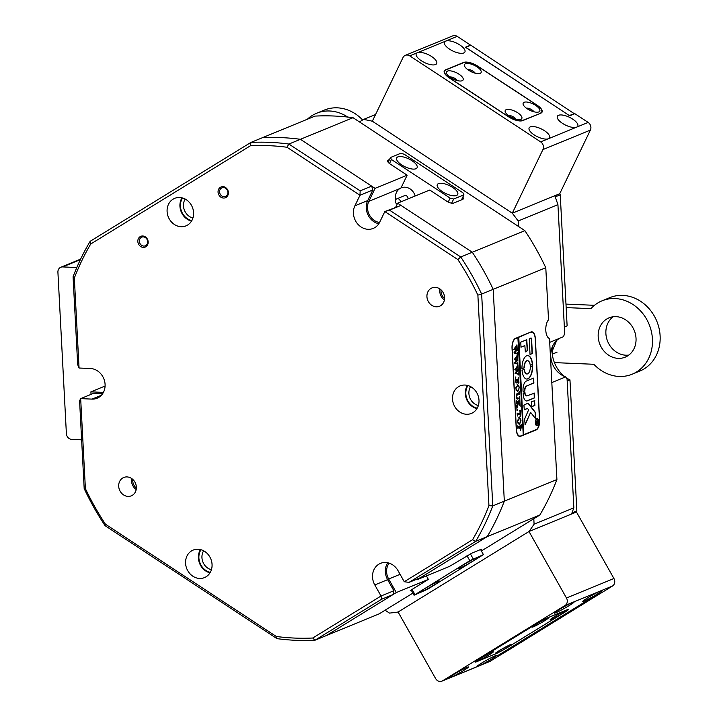 <?xml version="1.0" encoding="UTF-8"?>
<svg xmlns="http://www.w3.org/2000/svg" width="717" height="717" viewBox="0 0 717 717"><rect width="100%" height="100%" fill="white"/><g stroke="black" fill="none" stroke-linecap="round" stroke-linejoin="round"><path stroke-width="1.08" d="M495.375 655.697A11.338 0.78 150.6 0 0 484.083 661.63A11.338 0.78 150.6 0 0 477.056 666.452A11.338 0.78 150.6 0 0 478.49 666.084A11.338 0.78 150.6 0 0 489.783 660.151A11.338 0.78 150.6 0 0 496.8 655.329A11.338 0.78 150.6 0 0 495.375 655.697M467.161 667.285A11.338 0.78 150.6 0 0 455.86 673.218A11.338 0.78 150.6 0 0 448.842 678.04A11.338 0.78 150.6 0 0 450.267 677.673A11.338 0.78 150.6 0 0 461.56 671.739A11.338 0.78 150.6 0 0 468.586 666.918A11.338 0.78 150.6 0 0 467.161 667.285M565.023 605.515A5.664 4.938 -112.3 0 0 566.466 597.996L613.931 578.511A5.664 4.938 67.7 0 1 612.479 586.031L600.936 590.772A11.338 0.78 150.6 0 0 589.643 596.705A11.338 0.78 150.6 0 0 582.616 601.527A11.338 0.78 150.6 0 0 584.05 601.16A11.338 0.78 150.6 0 0 595.343 595.227A11.338 0.78 150.6 0 0 602.37 590.405A11.338 0.78 150.6 0 0 600.936 590.772L572.722 602.361A11.338 0.78 150.6 0 0 561.429 608.285A11.338 0.78 150.6 0 0 554.402 613.116A11.338 0.78 150.6 0 0 555.827 612.748A11.338 0.78 150.6 0 0 567.12 606.815A11.338 0.78 150.6 0 0 574.147 601.993A11.338 0.78 150.6 0 0 572.722 602.361L565.023 605.515L442.568 680.836L490.034 661.343L502.097 653.922M490.034 661.343A5.664 4.938 67.7 0 1 489.406 661.666L441.95 681.15A5.664 4.938 -112.3 0 0 442.568 680.836M441.95 681.15A5.664 4.938 -112.3 0 1 435.577 678.506L398.105 612.013L529.003 531.503A253.585 221.141 -112.3 0 0 534.084 524.172L573.851 507.842L567.093 379.239L565.668 376.891L551.821 382.573M613.931 578.511L576.459 512.019L529.003 531.503L398.105 612.013A253.585 221.141 -112.3 0 1 389.501 613.098L385.092 610.203L379.078 613.904L314.942 640.245A253.585 221.141 67.7 0 1 276.95 638.632L105.085 525.686A253.585 221.141 67.7 0 1 93.963 507.555A253.585 221.141 67.7 0 1 84.185 488.6L79.578 400.776L80.671 398.625L85.395 488.609L84.185 488.6M497.589 655.697L594.895 595.8L600.021 593.694L612.479 586.031M566.466 597.996L529.003 531.503L571.332 514.125A253.585 221.141 -112.3 0 0 571.736 513.56L573.851 507.842M494.757 654.271A11.338 0.78 150.6 0 0 508.335 646.967L563.652 612.945A11.338 0.78 150.6 0 0 568.393 609.486A11.338 0.78 150.6 0 0 566.959 609.853L548.747 617.337A11.338 0.78 150.6 0 0 535.178 624.641L479.861 658.663A11.338 0.78 150.6 0 0 475.12 662.114A11.338 0.78 150.6 0 0 476.545 661.746L494.739 654.236M462.187 80.734A9.204 3.549 25.7 0 0 459.014 74.201A9.204 3.549 25.7 0 0 447.516 71.091A9.204 3.549 25.7 0 0 446.664 73.618A9.204 3.549 25.7 0 0 453.314 79.112A9.204 3.549 25.7 0 0 461.748 80.878A9.204 3.549 25.7 0 0 462.187 80.734M457.276 80.582A4.813 1.855 25.7 0 0 453.897 77.893A4.813 1.855 25.7 0 0 449.684 76.925M454.829 79.775A4.813 1.855 25.7 0 0 451.844 78.341M480.139 73.367A9.204 3.549 25.7 0 0 476.975 66.833A9.204 3.549 25.7 0 0 465.467 63.723A9.204 3.549 25.7 0 0 464.625 66.242A9.204 3.549 25.7 0 0 471.266 71.736A9.204 3.549 25.7 0 0 479.7 73.51A9.204 3.549 25.7 0 0 480.139 73.367M475.237 73.215A4.813 1.855 25.7 0 0 471.849 70.526A4.813 1.855 25.7 0 0 467.645 69.558M472.79 72.408A4.813 1.855 25.7 0 0 469.796 70.965M520.874 119.309A9.204 3.549 25.7 0 0 517.71 112.775A9.204 3.549 25.7 0 0 506.202 109.665A9.204 3.549 25.7 0 0 505.36 112.184A9.204 3.549 25.7 0 0 512.001 117.678A9.204 3.549 25.7 0 0 520.434 119.452A9.204 3.549 25.7 0 0 520.874 119.309M515.962 119.156A4.813 1.855 25.7 0 0 512.583 116.468A4.813 1.855 25.7 0 0 508.38 115.5M513.524 118.35A4.813 1.855 25.7 0 0 510.531 116.907M538.834 111.933A9.204 3.549 25.7 0 0 535.662 105.399A9.204 3.549 25.7 0 0 524.163 102.289A9.204 3.549 25.7 0 0 523.311 104.816A9.204 3.549 25.7 0 0 529.962 110.301A9.204 3.549 25.7 0 0 538.395 112.076A9.204 3.549 25.7 0 0 538.834 111.933M533.923 111.78A4.813 1.855 25.7 0 0 530.544 109.092A4.813 1.855 25.7 0 0 526.332 108.124M531.476 110.974A4.813 1.855 25.7 0 0 528.492 109.531M540.528 113.044A11.338 4.365 25.7 0 0 541.711 112.031A11.338 4.365 25.7 0 0 536.63 105.005L477.934 66.439A11.338 4.365 25.7 0 0 463.774 62.612L445.822 69.979A11.338 4.365 25.7 0 0 444.639 71.001A11.338 4.365 25.7 0 0 449.72 78.019L508.407 116.593A11.338 4.365 25.7 0 0 522.568 120.42L540.385 113.349M564.36 327.006L567.12 325.877L560.246 194.836L555.254 196.888M564.369 327.266A29.747 25.946 67.7 0 1 567.12 325.877M574.451 113.815L470.8 45.189L465.629 47.385M554.689 195.902L559.574 193.778M559.69 193.85A1.129 0.986 67.7 0 1 560.246 194.836M571.987 512.915L576.844 510.925L569.961 379.885A29.747 25.946 67.7 0 1 566.125 377.644M564.53 376.461A29.747 25.946 67.7 0 1 552.332 346.741M576.844 510.925A1.129 0.986 67.7 0 1 576.387 511.866L571.521 513.865M575.491 512.413L576.387 511.866M497.562 655.661L502.751 653.653L599.797 593.784M569.961 379.885L567.192 381.023M497.625 655.759L594.68 595.926M569.459 115.625L465.674 47.295M599.869 593.918L594.743 596.024M574.64 113.42L569.504 115.527M558.534 115.294A11.338 4.365 25.7 0 0 557.351 116.306A11.338 4.365 25.7 0 0 564.001 124.283A11.338 4.365 25.7 0 0 576.593 127.16A11.338 4.365 25.7 0 0 577.777 126.138A11.338 4.365 25.7 0 0 571.126 118.162A11.338 4.365 25.7 0 0 558.534 115.294M530.311 126.882A11.338 4.365 25.7 0 0 529.137 127.895A11.338 4.365 25.7 0 0 535.787 135.871A11.338 4.365 25.7 0 0 548.371 138.748A11.338 4.365 25.7 0 0 549.554 137.727A11.338 4.365 25.7 0 0 542.903 129.75A11.338 4.365 25.7 0 0 530.311 126.882M445.669 41.12A11.338 4.365 25.7 0 0 444.486 42.133A11.338 4.365 25.7 0 0 451.136 50.118A11.338 4.365 25.7 0 0 463.729 52.986A11.338 4.365 25.7 0 0 464.912 51.974A11.338 4.365 25.7 0 0 458.262 43.988A11.338 4.365 25.7 0 0 445.669 41.12L417.446 52.708A11.338 4.365 25.7 0 0 416.272 53.721A11.338 4.365 25.7 0 0 422.913 61.707A11.338 4.365 25.7 0 0 435.506 64.575A11.338 4.365 25.7 0 0 436.689 63.562A11.338 4.365 25.7 0 0 430.039 55.576A11.338 4.365 25.7 0 0 417.446 52.708L409.757 55.872L540.681 141.903L548.371 138.748L588.137 122.419L574.819 113.662L569.683 115.769L465.396 47.241L470.531 45.135L457.213 36.379L445.669 41.12M588.137 122.419A5.664 4.938 67.7 0 1 590.378 130.1L559.744 193.707L512.288 213.191L542.921 149.584A5.664 4.938 -112.3 0 0 540.681 141.903M409.757 55.872A5.664 4.938 -112.3 0 0 405.329 55.334L452.794 35.85A5.664 4.938 67.7 0 1 457.213 36.379M405.329 55.334A5.664 4.938 -112.3 0 0 402.972 57.611L372.338 121.218L512.288 213.191L372.338 121.218A253.585 221.141 -112.3 0 0 363.582 119.398L375.591 114.469M540.878 113.143A11.338 4.365 25.7 0 0 542.061 112.121A11.338 4.365 25.7 0 0 536.979 105.103L477.836 66.233A11.338 4.365 25.7 0 0 463.684 62.406L445.463 69.89A11.338 4.365 25.7 0 0 444.28 70.902A11.338 4.365 25.7 0 0 449.362 77.929L508.505 116.79A11.338 4.365 25.7 0 0 522.666 120.617L540.878 113.143M80.376 259.644L62.666 266.921L76.818 267.522M62.666 266.921A5.664 4.938 -112.3 0 0 60.802 267.244A5.664 4.938 -112.3 0 0 57.916 272.272L66.385 433.624A5.664 4.938 -112.3 0 0 71.727 439.396L81.621 439.817M533.358 626.828A9.204 0.636 150.6 0 0 542.796 621.854A9.204 0.636 150.6 0 0 548.2 618.063A9.204 0.636 150.6 0 0 547.08 618.386A9.204 0.636 150.6 0 0 538.171 623.046A9.204 0.636 150.6 0 0 532.193 627.079A9.204 0.636 150.6 0 0 533.358 626.828M551.319 619.452A9.204 0.636 150.6 0 0 560.757 614.478A9.204 0.636 150.6 0 0 566.161 610.687A9.204 0.636 150.6 0 0 565.041 611.018A9.204 0.636 150.6 0 0 556.132 615.679A9.204 0.636 150.6 0 0 550.154 619.703A9.204 0.636 150.6 0 0 551.319 619.452M478.472 660.59A9.204 0.636 150.6 0 0 487.91 655.616A9.204 0.636 150.6 0 0 493.314 651.825A9.204 0.636 150.6 0 0 492.194 652.147A9.204 0.636 150.6 0 0 483.285 656.808A9.204 0.636 150.6 0 0 477.307 660.841A9.204 0.636 150.6 0 0 478.472 660.59M496.424 653.214A9.204 0.636 150.6 0 0 505.861 648.24A9.204 0.636 150.6 0 0 511.266 644.449A9.204 0.636 150.6 0 0 510.146 644.771A9.204 0.636 150.6 0 0 501.237 649.441A9.204 0.636 150.6 0 0 495.259 653.465A9.204 0.636 150.6 0 0 496.424 653.214M494.838 654.191A11.338 0.78 150.6 0 0 508.416 646.886L563.311 613.125A11.338 0.78 150.6 0 0 568.052 609.674A11.338 0.78 150.6 0 0 566.627 610.042L548.666 617.418A11.338 0.78 150.6 0 0 535.088 624.713L480.202 658.475A11.338 0.78 150.6 0 0 475.452 661.934A11.338 0.78 150.6 0 0 476.886 661.567L494.838 654.191M628.827 355.076A21.25 18.534 67.7 0 1 625.905 355.211A21.25 18.534 67.7 0 1 607.084 339.831A21.25 18.534 67.7 0 1 613.089 316.771M616.02 316.645A21.25 18.534 -112.3 0 0 609.038 317.846A21.25 18.534 -112.3 0 0 598.749 340.683A21.25 18.534 -112.3 0 0 618.206 358.366A21.25 18.534 -112.3 0 0 625.179 357.165A21.25 18.534 -112.3 0 0 635.477 334.328A21.25 18.534 -112.3 0 0 616.02 316.645M566.161 307.593L590.942 308.642A39.668 34.595 67.7 0 1 602.047 300.808L609.737 297.654A39.668 34.595 67.7 0 1 622.759 295.395A39.668 34.595 67.7 0 1 659.084 328.413A39.668 34.595 67.7 0 1 639.878 371.039L632.179 374.202A39.668 34.595 67.7 0 1 619.156 376.452A39.668 34.595 67.7 0 1 593.855 364.281L554.411 362.605M602.047 300.808A39.668 34.595 67.7 0 1 615.069 298.559A39.668 34.595 67.7 0 1 651.394 331.577A39.668 34.595 67.7 0 1 632.179 374.202M565.982 304.098L594.474 305.308M307.297 119.273A39.668 34.595 67.7 0 1 316.627 113.25A39.668 34.595 67.7 0 1 347.736 117.059M316.627 113.25L324.326 110.086A39.668 34.595 67.7 0 1 362.623 119.99M552.305 354.135L557.037 352.19M552.117 351.294L556.697 340.458M438.472 183.597A11.338 4.365 25.7 0 0 437.289 184.61A11.338 4.365 25.7 0 0 443.94 192.586A11.338 4.365 25.7 0 0 456.532 195.463A11.338 4.365 25.7 0 0 457.715 194.441A11.338 4.365 25.7 0 0 451.065 186.465A11.338 4.365 25.7 0 0 438.472 183.597M397.845 156.889A11.338 4.365 25.7 0 0 396.662 157.91A11.338 4.365 25.7 0 0 403.312 165.887A11.338 4.365 25.7 0 0 415.905 168.755A11.338 4.365 25.7 0 0 417.088 167.742A11.338 4.365 25.7 0 0 410.438 159.766A11.338 4.365 25.7 0 0 397.845 156.889M461.497 199.873L463.926 194.836L462.949 192.828L404.254 154.263L400.713 153.304L390.46 157.516L391.428 159.524L450.124 198.098L453.664 199.048L463.926 194.836M453.664 199.048L451.674 203.171M388.166 162.275L390.46 157.516M448.224 202.042L450.124 198.098M391.428 159.524L389.492 163.548M147.335 239.03A5.808 5.064 67.7 0 1 145.847 246.747A5.808 5.064 67.7 0 1 138.677 244.354A5.808 5.064 67.7 0 1 140.165 236.646A5.808 5.064 67.7 0 1 147.335 239.03M140.039 243.628A4.678 4.078 -112.3 0 0 145.291 245.806A4.678 4.078 -112.3 0 0 147.003 239.344A4.678 4.078 -112.3 0 0 141.742 237.157A4.678 4.078 -112.3 0 0 140.039 243.628M227.558 189.691A5.808 5.064 67.7 0 1 226.079 197.399A5.808 5.064 67.7 0 1 218.9 195.015A5.808 5.064 67.7 0 1 220.388 187.298A5.808 5.064 67.7 0 1 227.558 189.691M220.262 194.28A4.678 4.078 -112.3 0 0 225.523 196.467A4.678 4.078 -112.3 0 0 227.226 189.996A4.678 4.078 -112.3 0 0 221.974 187.818A4.678 4.078 -112.3 0 0 220.262 194.28M102.603 393.75L93.497 393.364L80.671 398.625L92.018 399.109A15.586 13.587 -112.3 0 0 97.136 398.222A15.586 13.587 -112.3 0 0 102.827 376.667A15.586 13.587 -112.3 0 0 90.414 368.502L79.058 368.027L74.335 278.044A250.753 218.676 -112.3 0 1 90.727 244.004L90.154 241.306L250.896 142.432A253.585 221.141 67.7 0 1 288.888 144.045L360.149 190.874L371.693 186.133L372.813 189.969L367.713 200.572A15.586 13.587 -112.3 0 0 378.8 223.767M187.729 570.66A14.878 12.969 -112.3 0 0 204.462 577.606A14.878 12.969 -112.3 0 0 209.902 557.028A14.878 12.969 -112.3 0 0 193.16 550.082A14.878 12.969 -112.3 0 0 187.729 570.66M210 572.838A14.878 12.969 67.7 0 1 200.554 565.39A14.878 12.969 67.7 0 1 200.455 549.581M454.677 406.476A14.878 12.969 -112.3 0 0 471.41 413.413A14.878 12.969 -112.3 0 0 476.841 392.844A14.878 12.969 -112.3 0 0 460.108 385.898A14.878 12.969 -112.3 0 0 454.677 406.476M476.948 408.654A14.878 12.969 67.7 0 1 467.502 401.206A14.878 12.969 67.7 0 1 467.394 385.396M136.185 489.505A9.913 8.649 67.7 0 1 132.959 485.938A9.913 8.649 67.7 0 1 131.677 478.544M134.913 482.111A9.913 8.649 67.7 0 1 131.283 495.832A9.913 8.649 67.7 0 1 120.133 491.199A9.913 8.649 67.7 0 1 123.754 477.486A9.913 8.649 67.7 0 1 134.913 482.111M444.423 299.921A9.913 8.649 67.7 0 1 441.197 296.354A9.913 8.649 67.7 0 1 439.915 288.96M443.151 292.527A9.913 8.649 67.7 0 1 439.521 306.249A9.913 8.649 67.7 0 1 428.372 301.615A9.913 8.649 67.7 0 1 431.993 287.902A9.913 8.649 67.7 0 1 443.151 292.527M169.257 218.918A14.878 12.969 -112.3 0 0 185.999 225.855A14.878 12.969 -112.3 0 0 191.43 205.277A14.878 12.969 -112.3 0 0 174.697 198.34A14.878 12.969 -112.3 0 0 169.257 218.918M191.538 221.096A14.878 12.969 67.7 0 1 182.091 213.648A14.878 12.969 67.7 0 1 181.984 197.829M85.395 488.609A250.753 218.676 -112.3 0 0 94.796 506.785A250.753 218.676 -112.3 0 0 105.444 524.19L276.296 636.472A250.753 218.676 -112.3 0 0 312.746 638.013L381.032 596.015L393.857 590.745L393.14 594.51L381.596 599.251L314.942 640.245L312.746 638.013M105.085 525.686L105.444 524.19M372.813 189.969L359.988 195.239L286.979 147.254L288.888 144.045L300.432 139.304L371.693 186.133M367.713 200.572L354.888 205.842L359.988 195.239L360.149 190.874M409.04 582.365L404.254 581.729L472.548 539.731L475.685 541.371L409.04 582.365L420.583 577.624L487.228 536.63A253.585 221.141 -112.3 0 0 504.32 501.147L492.776 505.888A253.585 221.141 67.7 0 1 475.685 541.371L487.228 536.63A253.585 221.141 -112.3 0 0 504.32 501.147L493.197 289.336A253.585 221.141 -112.3 0 0 472.297 252.25L460.753 256.991A253.585 221.141 67.7 0 1 481.654 294.078L493.197 289.336A253.585 221.141 -112.3 0 0 472.297 252.25L401.036 205.42L389.492 210.153L460.753 256.991L457.831 259.536L384.823 211.56L401.036 205.42M399.638 188.67L368.843 201.316L375.081 188.356L300.432 139.304L353.024 117.705A253.585 221.141 -112.3 0 0 315.032 116.1L262.44 137.7A253.585 221.141 -112.3 0 1 300.432 139.304A253.585 221.141 -112.3 0 0 262.44 137.7L250.896 142.432L250.529 145.712L90.727 244.004M286.979 147.254A250.753 218.676 -112.3 0 0 250.529 145.712M276.296 636.472L276.95 638.632M477.881 295.126L481.654 294.078L492.776 505.888L488.94 505.682L477.881 295.126A250.753 218.676 -112.3 0 0 457.831 259.536M472.548 539.731A250.753 218.676 -112.3 0 0 488.94 505.682M79.058 368.027L77.678 364.612L73.062 276.789A253.585 221.141 67.7 0 1 90.154 241.306M404.254 581.729L398.016 570.651A15.586 13.587 -112.3 0 0 380.485 563.374A15.586 13.587 -112.3 0 0 374.794 584.929L381.032 596.015L381.596 599.251M354.888 205.842A15.586 13.587 -112.3 0 0 357.353 223.587A15.586 13.587 -112.3 0 0 373.216 228.418A15.586 13.587 -112.3 0 0 379.714 222.153L384.823 211.56L389.492 210.153M387.727 562.755A15.586 13.587 -112.3 0 0 387.619 579.668L393.857 590.745M389.125 563.132A14.17 12.35 -112.3 0 0 388.677 579.013L396.304 592.556L326.486 635.504L393.14 594.51M73.062 276.789L74.335 278.044M191.824 220.603A14.304 12.476 67.7 0 1 182.53 197.982M185.183 199.057A12.046 10.504 -112.3 0 0 192.945 217.977M477.235 408.161A14.304 12.476 67.7 0 1 467.941 385.54M470.594 386.624A12.046 10.504 -112.3 0 0 478.356 405.535M210.296 572.345A14.304 12.476 67.7 0 1 201.002 549.724M203.646 550.808A12.046 10.504 -112.3 0 0 211.416 569.719M441.072 289.883A8.496 7.412 -112.3 0 0 444.594 298.451M132.833 479.467A8.496 7.412 -112.3 0 0 136.355 488.035M368.843 201.316A14.17 12.35 -112.3 0 0 369.569 215.225A14.17 12.35 -112.3 0 0 379.535 222.512M549.706 342.359L563.553 336.667L564.682 333.271L557.934 204.668L555.083 196.413A253.585 221.141 -112.3 0 0 554.617 195.813L512.288 213.191A253.585 221.141 -112.3 0 1 518.167 220.988L557.934 204.668M565.668 376.891A21.25 18.534 67.7 0 1 551.023 358.841A21.25 18.534 67.7 0 1 559.242 338.523A21.25 18.534 67.7 0 1 559.708 338.245M545.789 267.746L548.523 319.809A9.913 4.499 92.4 0 0 545.807 330.456A9.913 4.499 92.4 0 0 549.5 338.469L556.912 479.556L504.32 501.147L493.197 289.336L545.789 267.746A253.585 221.141 -112.3 0 0 524.889 230.65L472.297 252.25L397.648 203.189L395.793 207.052M417.124 579.049L417.419 579.578L487.228 536.63L539.82 515.039A253.585 221.141 -112.3 0 0 556.912 479.556M539.82 515.039L533.807 518.741L534.084 524.172M389.474 159.55L388.264 160.043A5.664 2.178 25.7 0 0 387.673 160.554A5.664 2.178 25.7 0 0 390.218 164.068L407.148 175.19L401.027 187.899M480.82 549.984L481.797 549.15L481.08 549.33L472.109 553.022L449.487 566.403L417.419 579.578M518.167 220.988L518.454 226.42L524.889 230.65M353.024 117.705L359.459 121.935L363.582 119.398M91.032 394.368L90.898 391.858L103.418 392.396M539.632 419.956L535.366 338.72A8.496 3.863 92.4 0 0 531.88 331.81A8.496 3.863 92.4 0 0 531.082 331.953L515.433 338.379A8.496 3.863 92.4 0 0 512.019 348.31L516.285 429.537A8.496 3.863 92.4 0 0 519.771 436.456A8.496 3.863 92.4 0 0 520.569 436.303L536.217 429.877A8.496 3.863 92.4 0 0 539.632 419.956L539.498 419.947M533.807 518.741L481.385 550.979M412.884 593.111L385.092 610.203M426.4 575.885L428.372 579.39L412.535 589.132L410.169 590.862L411.397 590.467M428.372 579.39L396.304 592.556M90.898 391.858L105.094 386.033M359.459 121.935L518.454 226.42M375.081 188.356L407.148 175.19M397.648 203.189L429.716 190.023L446.646 201.145A5.664 2.178 25.7 0 0 453.727 203.063L462.707 199.38A5.664 2.178 25.7 0 0 463.299 198.869A5.664 2.178 25.7 0 0 462.806 197.148M400.328 202.095A2.832 2.474 -112.3 0 0 396.743 198.842A2.832 2.474 -112.3 0 0 397.218 204.094M408.027 198.932A2.832 2.474 -112.3 0 0 404.442 195.687L396.743 198.842M395.676 199.774A11.338 9.886 67.7 0 1 401.215 187.818A11.338 9.886 67.7 0 1 408.215 187.908A11.338 9.886 67.7 0 1 415.161 196.001M438.204 581.424A11.338 0.78 150.6 0 0 426.911 587.348A11.338 0.78 150.6 0 0 419.884 592.179A11.338 0.78 150.6 0 0 421.309 591.812A11.338 0.78 150.6 0 0 432.602 585.879A11.338 0.78 150.6 0 0 439.629 581.048A11.338 0.78 150.6 0 0 438.204 581.424M476.205 558.05A11.338 0.78 150.6 0 0 464.912 563.974A11.338 0.78 150.6 0 0 457.885 568.805A11.338 0.78 150.6 0 0 459.31 568.438A11.338 0.78 150.6 0 0 470.603 562.504A11.338 0.78 150.6 0 0 477.63 557.674A11.338 0.78 150.6 0 0 476.205 558.05M414.067 595.218L427.726 589.177L483.446 554.644L469.787 560.685L414.067 595.218L411.146 590.028M470.361 553.838L473.184 558.857M483.446 554.644L480.569 549.545M412.069 589.419L414.901 594.447M469.787 560.685L466.973 555.684M537.006 418.925A3.262 1.479 92.4 0 0 536.881 418.907A3.262 1.479 92.4 0 0 536.576 418.961A3.262 1.479 92.4 0 0 536.208 419.221M537.158 425.369A3.262 1.479 92.4 0 0 538.476 421.901A3.262 1.479 92.4 0 0 537.132 418.916A3.262 1.479 92.4 0 0 536.827 418.97A3.262 1.479 92.4 0 0 535.509 422.447A3.262 1.479 92.4 0 0 536.854 425.432A3.262 1.479 92.4 0 0 537.158 425.369M536.809 418.692A3.54 1.604 92.4 0 0 535.384 422.465A3.54 1.604 92.4 0 0 536.845 425.71A3.54 1.604 92.4 0 0 537.176 425.647A3.54 1.604 92.4 0 0 538.61 421.874A3.54 1.604 92.4 0 0 537.141 418.629A3.54 1.604 92.4 0 0 536.809 418.692M536.719 425.692A3.54 1.604 92.4 0 0 536.925 425.638A3.54 1.604 92.4 0 0 537.535 425.109M525.149 424.858L530.607 412.365L535.527 418.62L535.474 413.126A1.416 0.645 92.4 0 0 535.187 412.15L528.33 403.33A1.416 0.645 92.4 0 0 528.026 403.151A1.416 0.645 92.4 0 0 527.9 403.169L523.912 405.15L524.279 409.765L527.497 408.475L528.626 409.81L524.871 418.504A1.416 0.645 92.4 0 0 524.683 419.705L525.149 424.858M524.987 424.76L530.607 412.365M535.402 418.522L535.223 413.117A1.416 0.645 92.4 0 0 534.936 412.141L528.071 403.321A1.416 0.645 92.4 0 0 527.9 403.169M527.909 378.872A11.759 5.342 92.4 0 0 532.65 365.921L530.338 366.817A6.659 3.02 -87.6 0 1 527.64 373.862A6.659 3.02 -87.6 0 1 527.022 373.978A6.659 3.02 -87.6 0 1 524.342 369.273L522.03 370.286A11.759 5.342 92.4 0 0 526.807 379.069A11.759 5.342 92.4 0 0 527.909 378.872M526.681 379.069A11.759 5.342 92.4 0 0 527.658 378.863A11.759 5.342 92.4 0 0 532.399 365.912L532.346 365.679M526.896 373.969A6.659 3.02 -87.6 0 1 526.771 373.969A6.659 3.02 -87.6 0 1 524.091 369.264L524.037 369.094M519.287 398.428L517.566 399.01L516.24 396.824L516.787 393.875L518.866 392.844L519.413 391.59L519.574 394.61L519.305 393.821L517.45 394.449L516.374 396.806L517.773 398.527L519.529 397.657L519.682 396.716L519.816 399.226L519.511 398.437L517.226 399.154M519.484 397.729L519.26 398.428M519.216 392.593L519.278 393.803L517.45 394.449M516.464 398.311L517.773 398.527M519.637 404.863L518.508 403.017L516.894 408.43L516.724 405.141L517.002 405.616L517.262 405.123L518.266 402.12L516.858 402.766L516.652 403.814L516.491 400.794L517.145 401.556L519.619 400.471L519.825 399.432L519.986 402.443L519.332 401.681L518.328 402.094L519.664 404.289L520.049 403.608L520.183 406.234L519.637 404.863M516.814 405.105L517.002 405.616M516.536 401.583L517.145 401.556M519.798 401.789L518.328 402.094M518.678 402.712L519.888 405.365M516.93 409.954L517.172 409.237L517.486 409.73L517.118 410.438M517.172 409.237L516.984 410.438M519.682 410.465L520.399 410.276L520.712 416.201L520.004 416.595L520.434 413.754L517.844 414.811L517.298 416.066L517.136 413.055L517.405 413.852L520.381 412.741L519.682 410.465M517.181 413.843L517.791 413.808M520.264 411.164L519.691 410.671M519.09 417.59L520.425 418.226L520.981 420.476L519.466 424.616L517.549 421.793L519.502 417.509M520.641 422.035L519.045 424.697M523.249 434.807L518.525 337.277L517.889 337.546L523.249 434.923L520.685 435.972A8.496 3.863 92.4 0 1 519.888 436.124L518.714 436.07M518.14 337.555L515.577 338.603A8.496 3.863 92.4 0 0 512.162 348.534L516.401 429.205A8.496 3.863 92.4 0 0 519.888 436.124M521.044 428.309L520.524 430.334L519.502 427.171L518.122 427.879L517.961 428.829L517.808 425.808L518.463 426.57L520.981 425.387L521.142 424.446L521.277 427.099L520.309 430.379M517.835 426.606L518.463 426.57M517.369 384.733L518.696 385.379L519.251 387.628L517.746 391.769L515.819 388.946L517.782 384.662M518.92 389.188L517.324 391.849M518.212 383.156L518.651 379.795L517.217 380.386L517.808 382.609L516.742 383.039L517.082 380.44L515.72 381.068L515.514 382.116L515.353 379.096L516.007 379.858L518.481 378.773L518.687 377.725L518.965 382.95L518.212 383.156M517.145 381.686L517.799 382.403M515.398 379.885L516.007 379.858M515.236 377.707L515.478 376.99L515.792 377.483L515.424 378.191M515.478 376.99L515.29 378.191M518.337 372.84L518.445 374.973L518.185 374.274L514.994 373.207L516.885 370.599L514.815 369.703L518.024 365.087L518.167 367.749L517.826 367.176L515.622 369.802L517.253 370.151L518.194 368.323L518.337 371.119L517.988 370.492L515.819 373.028L518.176 373.727L518.337 372.84M518.068 367.66L517.826 367.176L517.423 367.579M518.239 370.967L517.728 370.483L515.819 373.028M515.568 373.019L518.176 373.727M517.808 362.694L517.916 364.828L517.656 364.128L514.465 363.062L516.357 360.454L514.277 359.558L517.495 354.942L517.629 357.604L517.289 357.03L515.084 359.656L516.724 360.006L517.665 358.177L517.808 360.974L517.45 360.346L515.29 362.883L517.638 363.582L517.808 362.694M517.531 357.514L517.289 357.03L516.885 357.433M517.71 360.821L517.199 360.328L515.29 362.883M515.039 362.874L517.638 363.582M517.271 352.549L517.387 354.682L517.118 353.983L513.928 352.916L515.819 350.308L513.748 349.412L516.957 344.796L517.1 347.458L516.76 346.885L514.555 349.511L516.186 349.86L517.127 348.032L517.28 350.828L516.921 350.201L514.752 352.737L517.109 353.427L517.271 352.549M517.002 347.369L516.76 346.885L516.357 347.288M517.172 350.676L516.67 350.183L514.752 352.737M514.501 352.728L517.109 353.427M523.643 434.645L518.776 337.286L530.338 332.258M523.894 434.654L536.074 429.653A8.496 3.863 92.4 0 0 539.489 419.732L535.249 339.051A8.496 3.863 92.4 0 0 531.763 332.141A8.496 3.863 92.4 0 0 530.965 332.285M530.033 354.485L532.346 353.544L531.584 339.132A1.416 0.645 92.4 0 0 531.001 337.985A1.416 0.645 92.4 0 0 530.876 338.012L529.227 339.033L530.033 354.485M524.853 345.594L525.346 351.93L527.479 350.703L526.771 339.697L520.766 342.161L520.999 347.171L524.853 345.594L520.909 347.1M524.88 391.007A4.248 1.927 -87.6 0 1 526.583 386.096L533.878 382.753L533.511 378.137L526.323 381.085A8.219 3.728 92.4 0 0 523.114 391.769L524.62 390.989A4.248 1.927 -87.6 0 1 526.332 386.078L533.484 383.147L533.34 378.2M530.257 365.374L532.57 364.361A11.759 5.342 92.4 0 0 527.802 355.578A11.759 5.342 92.4 0 0 521.949 368.726L524.27 367.839A6.659 3.02 -87.6 0 1 527.587 360.669A6.659 3.02 -87.6 0 1 530.257 365.374M534.819 400.669L531.36 401.753L531.593 406.763L534.909 405.41L534.515 400.453M527.094 395.829A4.248 1.927 -87.6 0 1 526.699 395.901A4.248 1.927 -87.6 0 1 524.952 392.495L523.195 393.176A8.219 3.728 92.4 0 0 526.583 400.982A8.219 3.728 92.4 0 0 527.353 400.839L534.515 397.899L534.425 393.158L527.094 395.829M536.648 423.639L536.997 421.721L536.235 422.546L536.164 421.04L537.553 420.987L537.831 420.359L537.893 421.695L537.562 423.388L537.105 422.654L536.146 424.661M537.409 423.38L536.854 422.645L536.397 423.622M526.574 395.892A4.248 1.927 -87.6 0 1 526.439 395.892A4.248 1.927 -87.6 0 1 524.701 392.486L524.656 392.289M526.457 400.964A8.219 3.728 92.4 0 0 527.103 400.83L534.264 397.89L534.12 392.943M531.503 406.691L534.658 405.401L534.568 400.66M522.003 368.959L524.019 367.821A6.659 3.02 -87.6 0 1 527.327 360.66A6.659 3.02 -87.6 0 1 527.452 360.669M530.311 365.553L532.319 364.353A11.759 5.342 92.4 0 0 527.676 355.578M523.168 391.93L524.62 390.989M525.22 351.868L527.228 350.694L526.61 339.759M524.19 409.694L527.318 408.484M530.087 354.7L532.095 353.526L531.333 339.123A1.416 0.645 92.4 0 0 530.876 338.003M537.777 419.284A3.54 1.604 92.4 0 0 537.015 418.638M535.957 425.047A3.262 1.479 92.4 0 0 536.603 425.414A3.262 1.479 92.4 0 0 536.728 425.414M536.065 422.062L536.997 421.721M537.633 422.698L537.365 423.353M537.006 421.847L537.508 422.797L537.768 421.408L536.818 421.686L537.356 422.788M537.768 421.408L537.078 421.847M517.871 427.87L519.502 427.171M520.945 425.459L520.999 426.525M519.493 428.031L520.434 429.142L521.062 426.525L519.377 427.108L520.183 429.133M521.062 426.525L519.628 427.117L519.628 428.04M518.839 417.581L520.425 418.226M520.175 418.217L520.56 419.221M517.701 422.931L518.615 423.55M517.549 421.721L519.341 423.433L520.587 422.179L520.838 420.431L520.417 419.015L518.911 418.773L520.166 419.006L518.911 418.773L517.62 420.243M518.481 423.55L519.341 423.433M517.692 420.054L517.683 421.73M520.417 419.015L519.162 418.791L517.943 420.063M520.148 410.348L520.183 410.922M520.273 412.786L520.327 413.745M520.434 415.726L520.712 416.201M520.452 416.192L519.995 416.452M517.199 415.107L520.434 413.754M520.013 411.155L519.44 410.662M516.921 409.228L517.226 409.721M517.414 406.279L518.508 403.017M517.163 406.261L516.84 407.355M516.563 405.096L516.957 405.616M516.858 402.766L518.266 402.12M519.628 400.453L519.691 401.628M519.547 401.771L519.081 401.672L519.547 401.771M517.566 399.01L517.109 399.136M517.199 394.44L516.249 395.47M517.109 384.724L518.696 385.379M518.445 385.37L518.83 386.373M515.971 390.084L516.894 390.702M515.819 388.874L517.611 390.586L518.857 389.331L519.108 387.583L518.696 386.167L517.441 385.934L518.445 386.158L517.19 385.925L515.89 387.395M516.76 390.702L517.611 390.586M515.962 387.198L515.962 388.883M518.696 386.167L517.441 385.934L516.213 387.216M517.217 380.386L518.651 379.795M517.557 382.591L516.733 382.932M515.72 381.068L517.082 380.44M518.49 378.755L518.543 379.795M518.687 382.484L518.965 382.95M518.714 382.941L518.221 383.21M515.227 376.981L515.532 377.474M518.221 373.682L518.257 374.337M517.817 365.93L517.88 367.167M517.808 367.651L517.566 367.167L517.808 367.651M517.163 367.57L515.622 369.802M515.371 369.793L517.253 370.151M517.988 369.165L518.059 370.483M517.988 370.958L517.728 370.483L517.988 370.958M517.692 363.537L517.728 364.191M517.28 355.784L517.351 357.021M517.28 357.505L517.038 357.021L517.28 357.505M516.634 357.416L515.084 359.656M514.833 359.647L516.724 360.006M517.45 359.02L517.522 360.337M517.45 360.812L517.199 360.328L517.45 360.812M517.154 353.391L517.19 354.046M516.751 345.639L516.545 346.867M516.751 347.36L516.509 346.867L516.751 347.36M516.106 347.27L514.555 349.511M514.304 349.502L516.186 349.86M516.921 348.874L516.993 350.183M516.921 350.667L516.67 350.183L516.921 350.667M590.378 130.1L542.921 149.584M387.619 579.668L374.794 584.929M101.393 395.255L92.018 399.109M400.086 574.326L388.677 579.013M387.646 161.334L388.264 160.043M535.59 429.85L536.217 429.877M518.991 436.241L520.569 436.303M515.577 338.603L515.039 338.585M541.263 112.954L541.711 112.031M444.137 72.041L444.639 71.001M80.645 259.097L60.802 267.244M555.899 342.332L554.501 342.905M531.763 332.141L530.732 332.096"/></g></svg>

